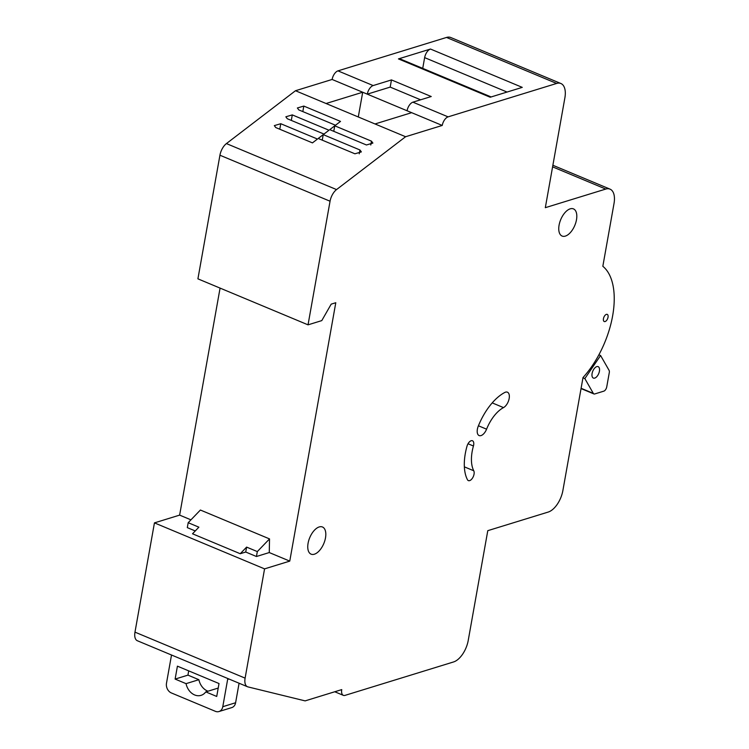 <?xml version="1.0" encoding="UTF-8"?>
<svg xmlns="http://www.w3.org/2000/svg" width="749" height="749" viewBox="0 0 749 749"><rect width="100%" height="100%" fill="white"/><g stroke="black" fill="none" stroke-linecap="round" stroke-linejoin="round"><path stroke-width="1.12" d="M334.756 691.758L343.342 695.344A7.752 4.007 112.7 0 1 341.75 689.604L305.115 700.886L247.956 686.899A11.619 6.011 112.7 0 1 247.498 686.749A11.619 6.011 112.7 0 1 245.11 678.135L264.566 568.875L289.76 561.113L335.786 302.727L331.198 304.141L321.78 320.609L308.036 324.841L330.056 201.219L219.934 155.221A11.619 6.011 -67.3 0 1 226.423 143.583L295.481 90.732L332.116 79.46L362.703 92.23L326.068 103.512L295.481 90.732M269.266 552.556L269.528 538.906L200.395 510.032L188.186 522.708L198.888 527.174L192.521 533.794L240.232 553.726L245.728 552.032L256.439 556.507L269.266 552.556L289.76 561.113M195.255 530.947L187.306 527.624L188.186 522.708M247.498 686.749L137.376 640.751A11.619 6.011 -67.3 0 1 134.979 632.137L154.444 522.877L179.629 515.115L190.939 519.843M154.444 522.877L264.566 568.875M411.65 112.678L375.015 123.96L405.602 136.73L442.238 125.448L367.291 94.149L390.192 87.099L420.61 99.804M398.44 58.909L430.497 49.041L522.259 87.371L490.211 97.239L398.44 58.909A7.752 4.007 -67.3 0 1 400.144 58.937L491.147 96.949M332.116 79.46A7.752 4.007 -67.3 0 1 337.968 70.865L373.152 85.564L391.465 79.918L431.237 96.527L412.914 102.173L448.099 116.863L556.629 83.448L446.507 37.45A19.371 10.027 -67.3 0 1 450.776 37.516L560.898 83.514A19.371 10.027 112.7 0 0 556.629 83.448M337.968 70.865L446.507 37.45M358.294 116.975L362.703 92.23L367.291 94.149A7.752 4.007 112.7 0 1 373.152 85.564M467.002 446.207A44.556 23.05 112.7 0 0 467.451 479.706A5.814 3.005 112.7 0 0 468.368 480.605A5.814 3.005 112.7 0 0 472.872 477.459A5.814 3.005 112.7 0 0 473.761 470.775A32.928 17.04 -67.3 0 1 473.434 446.011A5.814 3.005 112.7 0 0 472.46 440.749A5.814 3.005 112.7 0 0 467.002 446.207M504.742 392.485A47.262 24.455 112.7 0 0 478.255 426.218A8.52 4.41 112.7 0 0 479.126 435.562A8.52 4.41 112.7 0 0 486.578 429.177A30.222 15.635 -67.3 0 1 503.506 407.606A8.52 4.41 112.7 0 0 508.946 399.498A8.52 4.41 112.7 0 0 507.41 392.186A8.52 4.41 112.7 0 0 504.742 392.485M559.082 225.149A14.718 7.621 -67.3 0 1 573.462 208.887A14.718 7.621 -67.3 0 1 574.811 225.402A14.718 7.621 -67.3 0 1 562.115 236.057A14.718 7.621 -67.3 0 1 559.082 225.149M343.342 695.344A7.752 4.007 112.7 0 0 345.046 695.372L453.576 661.947A19.371 10.027 112.7 0 0 468.219 640.479L487.786 530.666L548.231 512.054A19.371 10.027 112.7 0 0 562.874 490.586L583.012 377.543A70.771 36.626 -67.3 0 0 602.833 266.288L614.021 203.485A19.371 10.027 112.7 0 0 610.032 189.141A19.371 10.027 112.7 0 0 605.763 189.066L552.584 166.858M560.898 83.514A19.371 10.027 112.7 0 1 564.877 97.866L545.319 207.679L605.763 189.066M448.099 116.863A7.752 4.007 112.7 0 0 442.238 125.448M226.423 143.583L336.544 189.581L405.602 136.73M336.544 189.581A11.619 6.011 112.7 0 0 330.056 201.219M603.451 318.671L603.451 318.671A3.876 2.004 -67.3 0 1 607.233 314.393A3.876 2.004 -67.3 0 1 607.589 318.737A3.876 2.004 -67.3 0 1 604.246 321.536A3.876 2.004 -67.3 0 1 603.451 318.671M308.082 543.259A14.718 7.621 -67.3 0 1 322.463 526.996A14.718 7.621 -67.3 0 1 323.811 543.521A14.718 7.621 -67.3 0 1 311.116 554.166A14.718 7.621 -67.3 0 1 308.082 543.259M179.629 515.115L220.075 288.093M308.036 324.841L197.914 278.843L219.934 155.221M323.231 134.633L359.941 149.969L361.364 151.897L354.923 153.798L318.222 138.471L323.231 134.633L322.248 140.157M280.763 123.716L317.464 139.042L312.455 142.881L275.744 127.545L274.321 125.617L280.763 123.716L279.78 129.231M334.756 125.813L371.467 141.149L372.89 143.078L366.448 144.978L329.747 129.652L334.756 125.813L333.773 131.328M292.288 114.897L328.989 130.223L323.98 134.062L287.27 118.726L285.846 116.797L292.288 114.897L291.305 120.411M303.813 106.077L340.514 121.404L335.505 125.242L298.795 109.906L297.372 107.978L303.813 106.077L302.83 111.592M375.015 123.96L326.068 103.512M584.847 378.591L593.32 393.394A3.876 2.004 112.7 0 0 593.901 393.937A3.876 2.004 112.7 0 0 594.753 393.946L603.816 391.156A3.876 2.004 112.7 0 0 606.746 386.858L609.283 372.646A3.876 2.004 112.7 0 0 609.059 370.315L600.595 355.522L584.847 378.591L582.965 377.805M598.882 354.811L600.595 355.522M592.094 373.489A6.198 3.211 112.7 0 0 593.367 378.076A6.198 3.211 112.7 0 0 598.713 373.592A6.198 3.211 112.7 0 0 598.142 366.636A6.198 3.211 112.7 0 0 592.094 373.489M422.726 68.365L424.636 57.626A7.752 4.007 -67.3 0 1 430.497 49.041M407.063 110.758A7.752 4.007 -67.3 0 1 412.914 102.173M390.192 87.099L391.465 79.918M269.528 538.906L257.319 551.582L246.608 547.107L240.232 553.726M245.728 552.032L246.608 547.107M256.439 556.507L257.319 551.582M171.568 655.029A7.752 6.086 -107.1 0 0 171.352 655.918L166.493 683.191A7.752 6.086 -107.1 0 0 171.334 692.928L215.384 711.325A7.752 6.086 -107.1 0 0 218.942 711.55A7.752 6.086 -107.1 0 0 222.781 706.7L227.64 679.427A7.752 6.086 -107.1 0 0 227.752 678.5M222.781 706.7L235.607 702.749L239.081 683.228M219.017 683.537L177.419 666.161L175.116 679.081L186.052 683.65A13.95 10.963 -107.1 0 0 201.05 695.353A13.95 10.963 -107.1 0 0 205.788 691.889L216.723 696.458L219.017 683.537M188.701 670.87L187.943 675.13L198.878 679.699A13.95 10.963 -107.1 0 0 207.997 691.205M235.607 702.749A7.752 6.086 72.9 0 1 231.769 707.599L218.942 711.55M175.116 679.081L187.943 675.13M186.052 683.65L198.878 679.699M205.788 691.889L218.212 688.059M134.979 632.137L245.11 678.135M581.102 388.291L593.32 393.394M507.054 92.052L424.636 57.626M370.774 144.997L371.467 141.149M359.248 153.817L359.941 149.969M492.215 402.887L503.506 407.606M478.433 425.778L486.578 429.177M468.031 443.754L473.434 446.011M464.361 466.852L473.761 470.775M228.979 679.015L227.64 679.427M593.901 393.937L581.046 388.562M552.874 165.257L610.032 189.141"/></g></svg>
